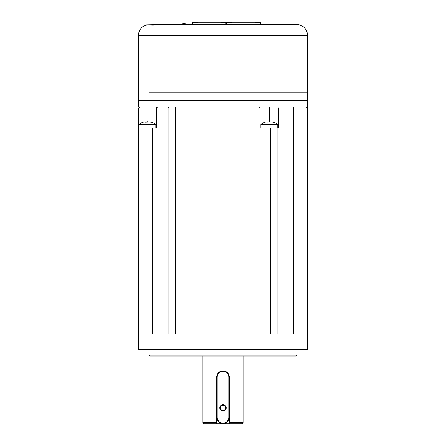 <?xml version="1.0" encoding="UTF-8"?>
<svg xmlns="http://www.w3.org/2000/svg" width="446" height="446" viewBox="0 0 446 446"><rect width="100%" height="100%" fill="white"/><g stroke="black" fill="none" stroke-linecap="round" stroke-linejoin="round"><path stroke-width="0.67" d="M243.059 356.131L243.059 422.646L229.333 422.646L229.333 417.367A6.333 6.333 0 0 1 223 423.7A6.333 6.333 0 0 1 216.667 417.367L216.667 423.7L203.995 423.7L202.941 422.646L216.667 422.646M243.059 422.646L242.005 423.7L229.333 423.7L229.333 422.646M216.667 423.7L229.333 423.7M156.836 107.241A1.054 1.054 0 0 0 156.485 108.027L156.485 128.086L138.539 128.086L138.539 201.988L145.931 201.988L138.539 201.988L138.539 333.959L307.461 333.959L307.461 349.798L296.902 349.798L296.902 355.077L149.098 355.077L150.151 356.131L295.849 356.131L296.902 355.077M307.461 333.959L307.461 201.988L300.069 201.988L307.461 201.988L307.461 108.027L278.471 108.027L278.471 128.086L277.903 128.086L277.903 201.988L145.931 201.988L145.931 333.959M277.903 128.086L270.51 128.086L270.51 201.988L175.49 201.988L175.49 333.959L270.51 333.959L270.51 201.988L277.903 201.988L277.903 333.959M300.069 106.968L300.069 201.988L277.903 201.988L293.736 201.988L293.736 333.959M138.539 128.086L138.539 108.027A1.054 1.054 0 0 1 138.539 107.982M168.097 108.027A1.054 1.054 0 0 1 169.157 106.968A1.054 1.054 0 0 0 168.097 108.027L168.097 201.988L175.49 201.988L175.49 108.027L138.539 108.027L139.592 106.968A1.054 1.054 0 0 0 139.548 106.968M270.51 128.086L259.951 128.086L259.951 108.027L175.49 108.027L175.49 106.968M307.461 108.027L306.408 106.968A1.054 1.054 0 0 1 307.461 108.027A1.054 1.054 0 0 0 306.408 106.968M157.544 106.968L156.485 108.027M269.456 121.853L269.456 108.027L278.471 108.027L277.691 106.968M258.897 106.968L259.951 108.027L269.456 108.027L269.456 106.968M216.667 417.367L216.667 377.244A6.333 6.333 0 0 1 223 370.91A6.333 6.333 0 0 1 229.333 377.244L229.333 417.367A6.333 6.333 0 0 1 223 423.7A6.333 6.333 0 0 1 216.667 417.367L217.191 417.367A5.809 5.809 0 0 0 223 423.17A5.809 5.809 0 0 0 228.809 417.367L228.809 377.244A5.809 5.809 0 0 0 223 371.44A5.809 5.809 0 0 0 217.191 377.244L217.191 417.367M223 411.084A3.222 3.222 0 0 0 225.787 406.256A3.222 3.222 0 0 0 220.213 406.256A3.222 3.222 0 0 0 223 411.084M223 410.504A2.637 2.637 0 0 0 225.286 406.546A2.637 2.637 0 0 0 220.714 406.546A2.637 2.637 0 0 0 223 410.504M155.832 128.086L155.832 124.445L138.94 124.445L138.94 128.086M144.058 122.003L145.29 122.059M145.368 122.132L149.449 122.003M143.244 122.187L143.372 122.137A13.726 13.726 0 0 0 138.94 124.445M144.643 122.003L143.852 122.059M145.914 122.182L147.386 121.864M151.523 122.187L151.395 122.137A13.726 13.726 0 0 1 155.832 124.445M150.709 122.003L150.124 122.171M277.786 128.086L277.786 124.445L260.893 124.445L260.893 128.086M267.243 122.059L271.402 122.003M273.482 122.187L273.348 122.137A13.726 13.726 0 0 1 277.786 124.445M272.662 122.003L272.077 122.171M266.011 122.003L267.271 122.109M265.197 122.187L265.325 122.137A13.726 13.726 0 0 0 260.893 124.445M266.596 122.003L265.805 122.059M267.868 122.182L269.339 121.864M168.097 333.959L168.097 201.988L145.931 201.988L145.931 128.086M300.069 333.959L300.069 201.988L293.736 201.988L293.736 106.968M296.902 333.959L296.902 349.798L138.539 349.798L138.539 333.959M226.841 24.619L226.841 22.713L226.964 24.619M226.964 22.713L231.792 22.713L231.792 22.3L255.391 22.3L255.391 22.713L260.219 22.713L260.219 24.619M260.219 22.713L260.341 24.619M255.391 22.3L260.481 22.3L260.481 24.619M226.702 24.619L226.702 22.3L231.792 22.3M192.538 24.619L192.538 22.713L192.661 24.619M192.661 22.713L197.489 22.713L197.489 22.3L221.088 22.3L221.088 22.713L225.916 22.713L225.916 24.619M225.916 22.713L226.038 24.619M221.088 22.3L226.178 22.3L226.178 24.619M192.399 24.619L192.399 22.3L197.489 22.3M307.461 92.188L296.902 92.188L307.461 92.188L307.461 100.634L149.098 100.634L307.461 100.634L307.461 106.968L138.539 106.968L138.539 35.178L149.098 35.178L149.098 92.188L296.902 92.188L296.902 35.178L149.098 35.178L149.098 24.876C152.61 25.149 155.498 25.065 157.75 24.619L296.902 24.619A10.559 10.559 0 0 1 307.461 35.178L307.461 92.188M149.098 106.968L149.098 100.634L138.539 100.634L149.098 100.634L149.098 92.188L296.902 92.188L296.902 106.968M158.598 24.619L146.684 24.898M146.054 25.065L149.098 24.876M146.779 24.876A10.559 10.559 0 0 0 138.539 35.178A10.559 10.559 0 0 1 146.779 24.876M152.264 128.086L152.264 333.959M146.985 121.842L146.985 106.968M217.191 377.244L216.667 377.244A6.333 6.333 0 0 1 223 370.91A6.333 6.333 0 0 1 229.333 377.244L228.809 377.244M228.809 417.367L229.333 417.367M149.098 333.959L149.098 355.077M307.461 35.178A10.559 10.559 0 0 0 296.902 24.619L296.902 35.178L307.461 35.178M202.941 356.131L202.941 422.646M149.945 121.875L149.945 122.187M271.898 121.875L271.898 122.187M187.103 24.619A5.28 5.28 0 0 0 180.769 24.619"/></g></svg>
